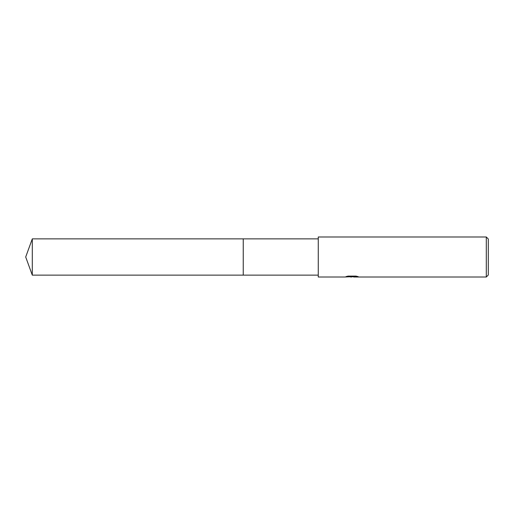 <?xml version="1.0" encoding="UTF-8"?>
<svg xmlns="http://www.w3.org/2000/svg" width="514" height="514" viewBox="0 0 514 514"><rect width="100%" height="100%" fill="white"/><g stroke="black" fill="none" stroke-linecap="round" stroke-linejoin="round"><path stroke-width="0.77" d="M318.262 275.131L243.244 275.131L243.25 238.869L318.262 238.869M243.244 275.131L243.244 238.869L243.244 275.131L32.298 275.131L32.298 238.869L243.244 238.869M353.195 276.757L349.276 276.808M351.602 277.007L350.657 277.007M486.302 277.007L486.302 236.993L488.3 238.997L488.3 275.003L486.302 277.007L353.722 277.007L357.153 276.371M346.924 276.371L352.405 276.622L344.798 277.007L318.262 277.007L318.262 236.993L486.302 236.993M352.405 276.622L346.006 276.622L348.094 276.102L355.984 276.102L358.271 276.686L353.645 276.995M350.304 276.757L351.473 276.686M351.917 276.757L353.645 276.757M32.298 238.869L25.7 257L32.298 275.131"/></g></svg>
